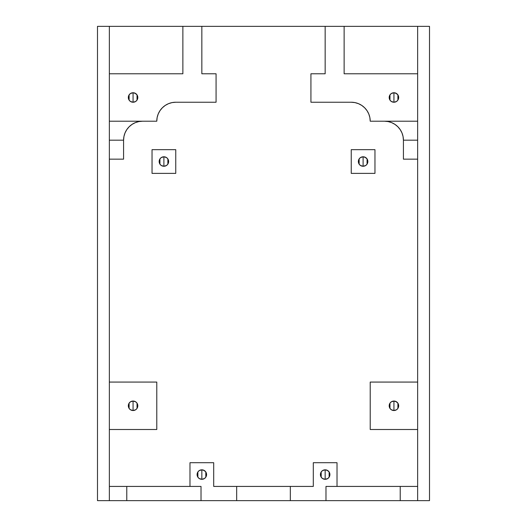<?xml version="1.0" encoding="UTF-8"?>
<svg xmlns="http://www.w3.org/2000/svg" width="527" height="527" viewBox="0 0 527 527"><rect width="100%" height="100%" fill="white"/><g stroke="black" fill="none" stroke-linecap="round" stroke-linejoin="round"><path stroke-width="0.79" d="M391.344 93.523L393.932 92.752L395.751 93.114L397.878 94.86L398.583 96.573L398.583 98.417L397.878 100.13L396.567 101.441L393.932 102.238A4.743 4.743 0 0 1 389.189 97.495A4.743 4.743 0 0 1 393.932 92.752L393.932 102.238L391.344 101.467M391.251 101.408L390.632 100.901M390.533 100.802L390.006 100.156M389.973 100.11L389.967 94.893M390.006 94.834L390.533 94.188M390.632 94.089L391.251 93.582M130.479 93.523L133.067 92.752L134.886 93.114L137.013 94.86L137.718 96.573L137.718 98.417L137.013 100.13L135.702 101.441L133.067 102.238A4.743 4.743 0 0 1 128.325 97.495A4.743 4.743 0 0 1 133.067 92.752L133.067 102.238L130.479 101.467M130.386 101.408L129.767 100.901M129.668 100.802L129.148 100.17M129.108 100.11L129.102 94.893M129.141 94.834L129.662 94.195M129.767 94.089L130.386 93.582M161.308 157.553L163.897 156.782L161.262 157.58L159.951 158.89L159.246 160.603L159.246 162.448L159.951 164.16L161.262 165.471L163.897 166.268A4.743 4.743 0 0 1 159.154 161.525A4.743 4.743 0 0 1 163.897 156.782L163.897 166.268L161.308 165.498M161.216 165.438L160.597 164.931M160.498 164.832L159.971 164.187M159.938 164.141L159.931 158.923M159.971 158.864L160.498 158.219M160.597 158.12L161.216 157.613M360.514 157.553L363.103 156.782L364.921 157.145L367.049 158.89L367.754 160.603L367.754 162.448L367.049 164.16L365.738 165.471L363.103 166.268A4.743 4.743 0 0 1 358.36 161.525A4.743 4.743 0 0 1 363.103 156.782L363.103 166.268L360.514 165.498M360.422 165.438L359.803 164.931M359.704 164.832L359.177 164.187M359.144 164.141L359.137 158.923M359.177 158.864L359.704 158.219M359.803 158.12L360.422 157.613M391.344 401.818L393.932 401.047L395.751 401.409L397.878 403.155L398.583 404.868L398.583 406.712L397.878 408.425L396.567 409.736L393.932 410.533A4.743 4.743 0 0 1 389.189 405.79A4.743 4.743 0 0 1 393.932 401.047L393.932 410.533L391.344 409.762M391.251 409.703L390.632 409.196M390.533 409.097L390.013 408.465M389.967 408.392L389.967 403.188M390.006 403.129L390.533 402.483M390.632 402.384L391.251 401.877M130.479 401.818L133.067 401.047L130.432 401.844L129.122 403.155L128.417 404.868L128.417 406.712L129.122 408.425L130.432 409.736L133.067 410.533A4.743 4.743 0 0 1 128.325 405.79A4.743 4.743 0 0 1 133.067 401.047L133.067 410.533L130.479 409.762M130.386 409.703L129.767 409.196M129.668 409.097L129.148 408.465M129.102 408.392L129.102 403.188M129.141 403.129L129.668 402.483M129.767 402.384L130.386 401.877M199.252 470.591L201.841 469.82L203.659 470.183L205.787 471.928L206.492 473.641L206.492 475.486L205.787 477.198L204.476 478.509L201.841 479.306A4.743 4.743 0 0 1 197.098 474.563A4.743 4.743 0 0 1 201.841 469.82L201.841 479.306L199.252 478.536M199.16 478.476L198.541 477.969M198.442 477.87L197.915 477.225M197.882 477.179L197.875 471.961M197.915 471.902L198.435 471.263M198.541 471.158L199.16 470.651M322.57 470.591L325.159 469.82L326.977 470.183L329.105 471.928L329.81 473.641L329.81 475.486L329.105 477.198L327.794 478.509L325.159 479.306A4.743 4.743 0 0 1 320.416 474.563A4.743 4.743 0 0 1 325.159 469.82L325.159 479.306L322.57 478.536M322.478 478.476L321.859 477.969M321.76 477.87L321.233 477.225M321.2 477.179L321.193 471.961M321.233 471.902L321.753 471.263M321.859 471.158L322.478 470.651M182.869 26.35L109.352 26.35L182.869 26.35L182.869 73.78L109.352 73.78L182.869 73.78L182.869 26.35L201.841 26.35L182.869 26.35M351.245 102.238L310.93 102.238L310.93 73.78L325.159 73.78L325.159 26.35L344.131 26.35L344.131 73.78L417.647 73.78L344.131 73.78L344.131 26.35L417.647 26.35L201.841 26.35L325.159 26.35L325.159 73.78L310.93 73.78L310.93 102.238L351.245 102.238L354.948 102.6L351.245 102.238A18.972 18.972 0 0 1 370.217 121.21L417.647 121.21L370.217 121.21L369.855 117.508L368.775 113.951L367.023 110.67L364.658 107.798L361.786 105.433L358.505 103.681L354.948 102.6M175.755 102.238L172.052 102.6L175.755 102.238L216.07 102.238L216.07 73.78L201.841 73.78L201.841 26.35L201.841 73.78L216.07 73.78L216.07 102.238L175.755 102.238A18.972 18.972 0 0 0 156.782 121.21L157.145 117.508L158.225 113.951L159.977 110.67L162.342 107.798L165.214 105.433L168.495 103.681L165.214 105.433M142.553 121.21L138.851 121.572L142.553 121.21A18.972 18.972 0 0 0 123.581 140.182L109.352 140.182L123.581 140.182L123.944 136.48L125.024 132.923L126.776 129.642L125.024 132.923M135.294 122.653L132.013 124.405L135.294 122.653L138.851 121.572M401.976 132.923L400.224 129.642L397.859 126.77L394.986 124.405L391.706 122.653L388.149 121.572L384.446 121.21A18.972 18.972 0 0 1 403.418 140.182L403.418 159.154L417.647 159.154L403.418 159.154L403.418 140.182L417.647 140.182L403.418 140.182L403.056 136.48L401.976 132.923L400.224 129.642M109.352 121.21L156.782 121.21L109.352 121.21M97.495 500.65L429.505 500.65L417.647 500.65L417.647 26.35L429.505 26.35L429.505 500.65L429.505 26.35L417.647 26.35L417.647 500.65L325.982 500.65L325.982 486.421L337.017 486.421L337.017 462.706L313.301 462.706L313.301 486.421L290.331 486.421L290.331 500.65L325.982 500.65L325.982 486.421L337.017 486.421L337.017 462.706L313.301 462.706L313.301 486.421L290.331 486.421L290.331 500.65L236.669 500.65L236.669 486.421L213.698 486.421L213.698 462.706L189.983 462.706L189.983 486.421L201.018 486.421L201.018 500.65L236.669 500.65L236.669 486.421L290.331 486.421L213.698 486.421L213.698 462.706L189.983 462.706L189.983 486.421L201.018 486.421L201.018 500.65L126.776 500.65L126.776 486.421L189.983 486.421L109.352 486.421L126.776 486.421L126.776 500.65L97.495 500.65L97.495 26.35L109.352 26.35L109.352 500.65L109.352 26.35L97.495 26.35L97.495 500.65M168.495 103.681L172.052 102.6M135.656 101.467L133.067 102.238L130.432 101.441L129.122 100.13L128.325 97.495L129.122 94.86L130.432 93.549L133.067 92.752L135.656 93.523M396.521 101.467L393.932 102.238L391.297 101.441L389.987 100.13L389.189 97.495L389.987 94.86L391.297 93.549L393.932 92.752L396.521 93.523M109.352 429.505L156.782 429.505L156.782 382.075L109.352 382.075L156.782 382.075L156.782 429.505L109.352 429.505M135.656 409.762L133.067 410.533L135.702 409.736L137.013 408.425L137.718 406.712L137.718 404.868L137.013 403.155L135.702 401.844L133.067 401.047L135.656 401.818M417.647 382.075L370.217 382.075L370.217 429.505L417.647 429.505L370.217 429.505L370.217 382.075L417.647 382.075M396.521 409.762L393.932 410.533L391.297 409.736L389.987 408.425L389.189 405.79L389.987 403.155L391.297 401.844L393.932 401.047L396.521 401.818M109.352 159.154L123.581 159.154L123.581 140.182L123.581 159.154L109.352 159.154M394.986 124.405L391.706 122.653M388.149 121.572L384.446 121.21M126.776 129.642L129.141 126.77L132.013 124.405M204.43 478.536L201.841 479.306L199.206 478.509L197.895 477.198L197.098 474.563L197.895 471.928L199.206 470.618L201.841 469.82L204.43 470.591M327.748 478.536L325.159 479.306L322.524 478.509L321.213 477.198L320.416 474.563L321.213 471.928L322.524 470.618L325.159 469.82L327.748 470.591M175.755 173.383L175.755 149.668L152.04 149.668L152.04 173.383L175.755 173.383L152.04 173.383L152.04 149.668L175.755 149.668L175.755 173.383M166.486 165.498L163.897 166.268L166.532 165.471L167.843 164.16L168.548 162.448L168.548 160.603L167.843 158.89L166.532 157.58L163.897 156.782L166.486 157.553M351.245 149.668L351.245 173.383L374.961 173.383L374.961 149.668L351.245 149.668L351.245 173.383L374.961 173.383L374.961 149.668L351.245 149.668M365.692 165.498L363.103 166.268L360.468 165.471L359.157 164.16L358.36 161.525L359.157 158.89L360.468 157.58L363.103 156.782L365.692 157.553M337.017 486.421L417.647 486.421L400.224 486.421L400.224 500.65L400.224 486.421L337.017 486.421M325.159 474.563L325.159 469.82A4.743 4.743 0 0 1 329.902 474.563A4.743 4.743 0 0 1 325.159 479.306L325.159 474.563M327.84 470.651L328.459 471.158M328.558 471.257L329.085 471.902M329.118 471.948L329.125 477.166M329.085 477.225L328.565 477.864M328.459 477.969L327.84 478.476M201.841 474.563L201.841 469.82A4.743 4.743 0 0 1 206.584 474.563A4.743 4.743 0 0 1 201.841 479.306L201.841 474.563M204.522 470.651L205.141 471.158M205.24 471.257L205.767 471.902M205.8 471.948L205.807 477.166M205.767 477.225L205.247 477.864M205.141 477.969L204.522 478.476M133.067 405.79L133.067 401.047A4.743 4.743 0 0 1 137.81 405.79A4.743 4.743 0 0 1 133.067 410.533L133.067 405.79M135.749 401.877L136.368 402.384M136.467 402.483L136.987 403.115M137.033 403.188L137.033 408.392M136.994 408.451L136.467 409.097M136.368 409.196L135.749 409.703M393.932 405.79L393.932 401.047A4.743 4.743 0 0 1 398.675 405.79A4.743 4.743 0 0 1 393.932 410.533L393.932 405.79M396.614 401.877L397.233 402.384M397.332 402.483L397.852 403.115M397.898 403.188L397.898 408.392M397.859 408.451L397.332 409.097M397.233 409.196L396.614 409.703M363.103 161.525L363.103 156.782A4.743 4.743 0 0 1 367.846 161.525A4.743 4.743 0 0 1 363.103 166.268L363.103 161.525M365.784 157.613L366.403 158.12M366.502 158.219L367.029 158.864M367.062 158.91L367.069 164.128M367.029 164.187L366.502 164.832M366.403 164.931L365.784 165.438M163.897 161.525L163.897 156.782A4.743 4.743 0 0 1 168.64 161.525A4.743 4.743 0 0 1 163.897 166.268L163.897 161.525M166.578 157.613L167.197 158.12M167.296 158.219L167.823 158.864M167.856 158.91L167.863 164.128M167.823 164.187L167.296 164.832M167.197 164.931L166.578 165.438M133.067 97.495L133.067 92.752A4.743 4.743 0 0 1 137.81 97.495A4.743 4.743 0 0 1 133.067 102.238L133.067 97.495M135.749 93.582L136.368 94.089M136.467 94.188L136.994 94.834M137.027 94.88L137.033 100.097M136.994 100.156L136.467 100.802M136.368 100.901L135.749 101.408M393.932 97.495L393.932 92.752A4.743 4.743 0 0 1 398.675 97.495A4.743 4.743 0 0 1 393.932 102.238L393.932 97.495M396.614 93.582L397.233 94.089M397.332 94.188L397.852 94.82M397.892 94.88L397.898 100.097M397.859 100.156L397.338 100.795M397.233 100.901L396.614 101.408"/></g></svg>
